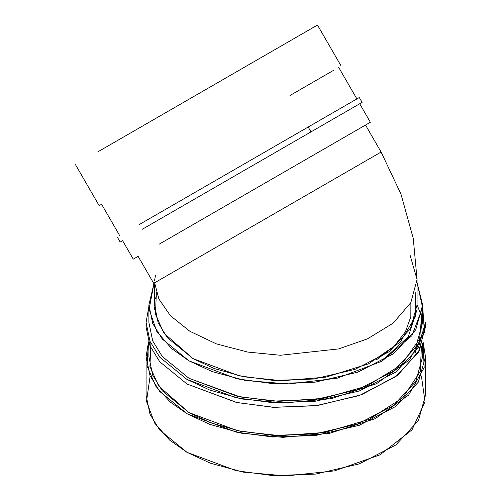 <?xml version="1.0" encoding="UTF-8"?>
<svg xmlns="http://www.w3.org/2000/svg" width="501" height="501" viewBox="0 0 501 501"><rect width="100%" height="100%" fill="white"/><g stroke="black" fill="none" stroke-linecap="round" stroke-linejoin="round"><path stroke-width="0.75" d="M289.979 95.497L333.835 70.184M155.16 286.447L153.707 283.328L333.04 179.784L153.707 283.328L138.126 256.343L133.272 259.142L122.595 240.649L120.171 242.052L117.372 237.198M183.379 230.216L370.364 122.257L183.379 230.216M362.117 102.361L359.317 97.513L308.184 127.029L310.983 131.882L362.117 102.361L144.351 228.087L354.84 106.563M410.075 255.128L417.064 279.533L413.256 238.37L400.969 194.112L381.098 152.041L333.04 179.784L381.098 152.041L365.517 125.056L158.986 244.294L360.664 127.861M341.112 65.982L317.477 25.05L97.733 151.922L310.2 29.252M425.412 324.698L419.569 350.168L397.882 375.099L361.728 394.669L317.759 405.491L274.272 407.357L237.036 402.56L187.005 384.01L187.005 379.439L209.975 390.147L242.058 399.009L283.566 403.048L331.13 398.69L376.514 383.728L409.561 359.787L424.447 332.132L422.662 306.343M421.829 313.695L419.638 338.945L401.357 364.753L367.127 385.97L323.239 398.427L278.713 401.339L240.286 396.949L188.983 378.293L237.255 396.31L273.095 401.101L315.06 399.61L357.82 389.615L393.561 371.128L415.755 347.206L422.662 322.412L421.829 313.695M415.078 352.923L422.143 333.866L421.328 315.981L417.064 304.608M146.092 322.412L146.092 326.984L149.987 345.884L159.731 361.741L187.005 384.01L236.265 402.397L272.838 407.288L315.655 405.766L359.292 395.558L395.765 376.702L418.41 352.291L425.468 326.984L425.468 322.412L418.41 347.713L395.765 372.124L359.292 390.987L315.655 401.195L272.838 402.71L236.265 397.819L187.005 379.439L159.731 357.169L149.987 341.313L146.092 322.412L148.891 306.343M187.005 379.439L187.005 384.01M148.484 341.851L146.981 365.799L155.742 386.171L170.252 402.046L187.005 413.738L209.8 424.385L241.588 433.221L282.696 437.342L329.902 433.233L375.211 418.667L408.616 395.107L424.172 367.659L423.076 341.851L425.468 356.712L418.41 382.019L395.765 406.43L359.292 425.286L315.655 435.494L272.838 437.016L236.265 432.125L187.005 413.738L159.731 391.469L149.987 375.612L146.092 356.712L148.484 341.851M421.447 346.191L420.251 371.479L402.879 397.644L369.062 419.431L324.992 432.432L279.934 435.67L240.95 431.386L210.758 422.819L188.983 412.599L158.642 386.008L149.931 366.413L150.87 343.323M146.092 356.712L146.092 395.302L149.987 414.208L159.731 430.058L187.005 452.328L236.265 470.715L272.838 475.606L315.655 474.084L359.292 463.876L395.765 445.02L418.41 420.608L425.468 395.302L425.468 356.712M154.496 284.831L154.496 304.971L158.153 322.738L167.315 337.643L192.948 358.572L239.24 375.85L273.615 380.447L313.858 379.019L354.871 369.425L389.152 351.696L410.432 328.756L417.064 304.971L417.064 279.533L410.82 302.629L393.122 323.17L367.527 338.839L338.62 348.921L280.416 355.265L247.682 352.065L216.407 343.886L189.879 331.299L170.453 315.755L158.923 299.053L154.615 282.802L158.923 299.053L170.453 315.755L189.879 331.299L216.407 343.886L247.682 352.065L280.416 355.265L338.62 348.921L367.527 338.839L393.122 323.17L410.82 302.629L417.064 279.533M154.496 280.917L155.492 275.218M376.589 359.712L393.955 346.485L405.422 331.775L410.839 316.782L410.876 302.535M421.41 376.007L425.03 401.696L411.991 429.864L380.002 454.839L334.474 470.89L285.946 475.95L243.348 472.142L210.451 463.218L187.005 452.328L169.545 440.028L154.677 423.138L146.492 401.376L150.15 376.007M154.496 282.595L154.302 282.984M153.932 283.729L149.098 309.317L156.763 331.38L171.505 348.483L188.983 360.858L212.493 371.723L245.653 380.535L288.614 383.985L337.204 378.217L381.881 361.252L411.922 335.664L422.593 307.576L417.064 282.595L422.662 304.971L415.755 329.771L393.561 353.693L357.82 372.174L315.06 382.175L273.095 383.666L237.255 378.875L188.983 360.858L162.255 339.033L152.705 323.496L148.891 304.971L153.932 283.729M415.204 292.252L415.529 316.519L400.236 342.102L368.485 363.839L325.988 377.128L282 380.741L243.768 376.783L214.196 368.511L192.948 358.572L163.877 333.115L155.504 314.352L156.356 292.252M156.45 296.517L154.859 299.335M148.891 304.971L148.891 322.412L152.705 340.937L162.255 356.468L188.983 378.293M154.552 307.263L154.496 309.549M380.553 361.998L408.328 336.735L417.064 309.549M148.891 343.053L148.891 356.712L152.705 375.236L162.255 390.774L188.983 412.599L237.255 430.609L273.095 435.4L315.06 433.916L357.82 423.915L393.561 405.434L415.755 381.512L422.662 356.712L422.662 343.053M119.795 235.796L101.59 204.264L99.167 205.667L75.532 164.735M310.983 131.882L142.372 229.233L310.983 131.882L308.184 127.029L139.566 224.379L352.04 101.716M356.887 98.91L338.682 67.378M370.364 122.257L359.687 103.763M422.662 304.971L422.662 322.412"/></g></svg>
